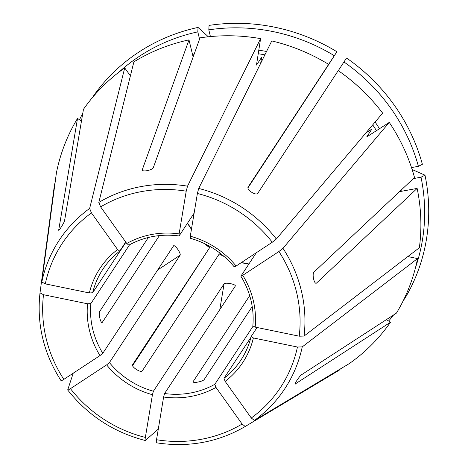 <?xml version="1.0" encoding="UTF-8"?>
<svg xmlns="http://www.w3.org/2000/svg" width="468" height="468" viewBox="0 0 468 468"><rect width="100%" height="100%" fill="white"/><g stroke="black" fill="none" stroke-linecap="round" stroke-linejoin="round"><path stroke-width="0.7" d="M173.628 245.77L102.796 353.305L99.988 355.586L63.829 379.373C62.016 380.537 61.097 380.952 61.074 380.624M99.988 355.586A85.509 80.999 33.4 0 1 87.557 303.79L43.506 294.717L40.008 292.863L54.598 183.795L54.937 183.865M210.424 36.574L208.81 29.847A182.69 173.043 -146.6 0 1 334.31 55.704L248.116 187.054C246.349 189.751 255.984 196.022 257.751 193.325L338.229 70.615A186.831 176.968 -146.6 0 1 382.643 113.116L276.342 239.008A135.041 127.91 -146.6 0 0 198.707 188.458L271.768 40.927A186.831 176.968 -146.6 0 1 328.594 64.344M260.658 63.361L261.671 57.26L256.604 64.958A158.09 149.742 -146.6 0 0 256.411 64.929M334.31 55.704L336.896 51.743A185.837 176.026 -146.6 0 0 209.056 25.401L208.81 29.847M336.896 51.743A628312.833 1054.761 -56.9 0 1 329.01 64.075L247.952 187.861M70.457 388.662A130.771 123.868 -146.6 0 0 145.355 437.428L152.439 394.711A85.509 80.999 33.4 0 1 106.622 364.876L70.457 388.662C68.65 389.826 67.731 390.242 67.702 389.914L73.224 373.195M119.053 72.072A182.69 173.043 -146.6 0 1 197.8 31.865L199.549 39.154M197.8 31.865L198.046 27.425A185.837 176.026 -146.6 0 0 93.103 96.461L93.208 96.66M198.046 27.425A628312.786 143187.174 -100.4 0 1 208.348 36.785M156.528 439.727A130.771 123.868 -146.6 0 0 242.114 424.031L215.976 387.405A85.509 80.999 33.4 0 1 163.613 397.01L156.528 439.727C156.201 441.856 156.195 442.868 156.511 442.763M251.287 417.994A130.771 123.868 -146.6 0 0 297.437 347.028L253.387 337.954A85.509 80.999 33.4 0 1 225.149 381.373L251.287 417.994L254.405 420.457L349.245 363.636A186.831 176.968 -146.6 0 0 390.505 322.23L295.051 384.093M145.659 345.653A182.69 173.043 -146.6 0 0 145.724 345.7L132.619 365.607M144.986 346.689A185.837 176.026 -146.6 0 0 145.057 346.741A628312.774 1054.761 123.1 0 0 175.722 299.801L209.606 247.689L132.596 364.695C131.186 366.842 140.821 373.113 142.231 370.966L219.316 253.849M299.233 336.194A130.771 123.868 -146.6 0 0 278.91 251.532L242.746 275.324A85.509 80.999 33.4 0 1 255.183 327.12L299.233 336.194L304.042 336.059L419.363 247.742A186.831 176.968 -146.6 0 0 417.134 188.411L399.502 191.646M255.183 327.12L252.849 325.898C254.329 308.365 250.345 291.798 240.891 276.202M242.746 275.324L240.921 276.214M272.277 242.243A130.771 123.868 -146.6 0 0 197.385 193.483L190.295 236.2A85.509 80.999 33.4 0 1 236.118 266.035L272.277 242.243L276.342 239.008M236.118 266.035L234.328 266.778M190.295 236.2L190.353 238.142M388.656 321.025A185.837 176.026 -146.6 0 0 393.594 314.946M186.211 191.178A130.771 123.868 -146.6 0 0 100.626 206.879L126.758 243.5A85.509 80.999 33.4 0 1 179.121 233.895L186.211 191.178L187.533 186.159L260.594 38.628L256.482 65.052M179.121 233.895L179.057 235.936M126.758 243.5L128.835 245.144M415.602 267.257A182.69 173.043 -146.6 0 0 421.019 177.208L413.355 178.612M404.013 299.134L404.422 299.163A185.837 176.026 -146.6 0 0 424.997 175.19A628312.786 141695.518 -13.5 0 0 412.138 169.521M421.019 177.208L424.997 175.19M411.501 167.579L418.404 166.315A182.69 173.043 -146.6 0 0 343.945 61.975L338.294 70.662M343.945 61.975L346.531 58.014A185.837 176.026 -146.6 0 1 422.382 164.303L418.404 166.315M91.453 212.911A130.771 123.868 -146.6 0 0 45.302 283.877L89.353 292.956A85.509 80.999 33.4 0 1 117.585 249.538L91.453 212.911L89.64 208.465L124.716 67.901A186.831 176.968 -146.6 0 0 83.456 109.313L64.566 220.72C64.028 223.183 58.096 232.315 58.629 229.852L58.962 230.069M45.302 283.877L41.804 282.029L56.394 172.961A186.831 176.968 -146.6 0 1 77.518 118.439L58.687 230.197M148.379 237.481L99.725 311.407C98.221 313.42 100.836 324.312 102.34 322.294L102.053 322.481M159.407 235.585L102.34 322.294L101.778 322.399M249.707 295.659L193.225 381.473C191.979 383.649 202.989 381.631 204.235 379.454L252.211 306.563M219.796 309.617L224.078 283.842C225.336 282.075 236.51 284.374 235.252 286.147L164.572 393.529L163.613 397.01M224.078 283.842L153.399 391.225A82.637 78.273 33.4 0 1 109.424 362.595L180.104 255.212C181.227 253.346 174.599 244.056 173.476 245.922M129.613 244.717L90.862 303.597L87.557 303.79M125.886 242.278L92.658 292.763A82.637 78.273 33.4 0 1 102.849 269.252A82.637 78.273 33.4 0 1 119.627 251.193M125.716 242.038L119.755 251.094L117.585 249.538M194.126 213.139L179.18 235.843M256.294 252.761L240.956 276.067M257.078 327.512L251.094 336.609L253.387 337.954M250.866 337.451L223.996 378.273L225.149 381.373M253.042 326.243L214.824 384.31A82.637 78.273 33.4 0 1 185.117 393.787A82.637 78.273 33.4 0 1 164.572 393.529M102.849 269.252C107.435 262.296 113.057 256.265 119.703 251.158L119.755 251.094M89.353 292.956L92.658 292.763M316.134 283.21L316.584 283C314.42 285.135 311.805 274.242 313.969 272.107L414.519 177.518A186.831 176.968 -146.6 0 0 389.271 122.405L366.801 136.884M386.451 319.591L390.505 322.23M100.626 206.879L98.812 202.433L133.889 61.87A186.831 176.968 -146.6 0 1 189.002 39.874L193.12 57.02M152.439 394.711L153.399 391.225M145.355 437.428C145.027 439.557 145.022 440.569 145.337 440.458L158.289 429.109M67.702 389.914L67.714 390.014C87.931 415.496 113.765 432.315 145.226 440.493L145.337 440.458M142.331 170.048L142.348 169.551C141.26 172.382 152.27 170.364 153.358 167.532L200.017 37.855A186.831 176.968 -146.6 0 1 260.594 38.628M215.976 387.405L214.824 384.31M242.114 424.031L245.232 426.488L340.072 369.673L339.803 369.293M81.473 121.013L77.518 118.439M145.724 345.7L145.057 346.741M209.682 247.572L209.606 247.689A82.637 78.273 33.4 0 1 204.615 243.652M295.056 383.789L295.402 384.017C293.337 385.492 299.274 376.366 301.334 374.886L396.443 313.098A186.831 176.968 -146.6 0 0 417.567 258.576L407.833 256.569M124.716 67.901L130.397 75.863M106.622 364.876L109.424 362.595M256.599 419.679L338.557 370.592A186.831 176.968 -146.6 0 0 340.072 369.673M251.053 336.767A82.637 78.273 33.4 0 1 240.903 360.12C245.63 352.919 249.011 345.109 251.059 336.685L251.094 336.609M142.541 170.352L142.348 169.551L189.002 39.874M197.385 193.483L198.707 188.458M278.91 251.532L282.97 248.297L389.271 122.405M315.771 283.146L316.584 283L417.134 188.411M297.437 347.028L302.24 346.893L417.567 258.576M82.777 113.297A185.837 176.026 -146.6 0 0 79.513 119.738M365.836 133.029L371.902 129.033L366.836 136.732A158.09 149.742 -146.6 0 1 366.941 136.89M43.506 294.717A130.771 123.868 -146.6 0 0 63.829 379.373M266.549 51.468A160.963 152.463 -146.6 0 0 258.675 50.216M264.888 54.82A158.09 149.742 -146.6 0 0 258.084 53.75M193.963 54.668A160.963 152.463 -146.6 0 0 192.646 55.048M248.841 264.087A82.637 78.273 33.4 0 1 241.301 262.624M224.172 256.522A82.637 78.273 33.4 0 1 219.24 253.96M401.913 191.201A160.963 152.463 -146.6 0 0 401.684 189.593M379.519 128.823A160.963 152.463 -146.6 0 0 375.114 122.037M376.524 130.794A158.09 149.742 -146.6 0 0 372.703 124.886M89.64 208.465A135.041 127.91 -146.6 0 0 41.804 282.029M191.447 229.261A82.637 78.273 33.4 0 1 187.469 223.254M102.796 353.305A82.637 78.273 33.4 0 1 90.862 303.597M240.903 360.12A82.637 78.273 33.4 0 1 223.996 378.273M157.628 269.995L180.104 255.212M187.533 186.159A135.041 127.91 -146.6 0 0 98.812 202.433M304.042 336.059A135.041 127.91 -146.6 0 0 282.97 248.297M254.405 420.457A135.041 127.91 -146.6 0 0 302.24 346.893M219.299 253.82L223.739 256.148M241.453 262.525L248.917 263.97M234.298 266.959C222.552 252.849 207.85 243.272 190.195 238.241M179.08 235.954C161.004 233.626 144.249 236.697 128.823 245.156M187.539 223.137L191.476 229.08M205.13 243.898L209.717 247.578M156.429 442.804C188.487 447.712 218.088 442.272 245.232 426.488M61.068 380.712C43.6 353.375 36.58 324.096 40.008 292.869"/></g></svg>
